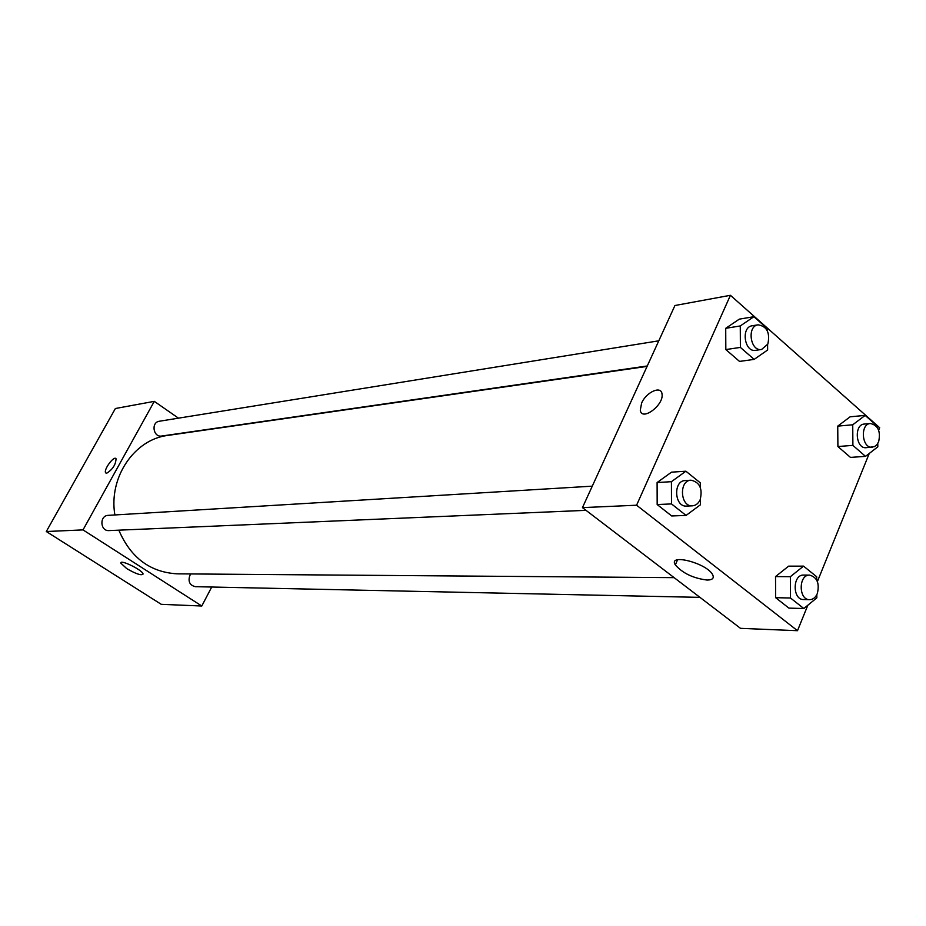 <?xml version="1.0" encoding="UTF-8"?>
<svg xmlns="http://www.w3.org/2000/svg" width="926" height="926" viewBox="0 0 926 926"><rect width="100%" height="100%" fill="white"/><g stroke="black" fill="none" stroke-linecap="round" stroke-linejoin="round"><path stroke-width="1.39" d="M211.718 587.026L201.787 606.009L161.251 604.331L46.3 531.524L115.38 408.516L154.295 401.352L178.475 418.158M106.733 473.209L105.726 472.85C103.122 470.223 113.933 455.384 116.028 458.717C115.808 464.586 112.717 469.413 106.733 473.209M201.787 606.009L83.016 529.892L46.3 531.524M83.016 529.892L154.295 401.352M116.028 458.717C113.933 455.384 103.122 470.223 105.726 472.85L105.946 473.047M126.758 568.622L120.808 563.112C119.952 558.945 143.252 570.439 143.055 574.085C141.4 575.764 135.972 573.935 126.758 568.622M190.941 573.946L189.818 575.521C187.909 581.597 189.761 585.313 195.386 586.679L699.94 597.363M658.791 340.814L159.388 421.237C150.799 422.244 153.241 437.639 161.726 436.03L647.274 365.967M592.281 486.162L108.273 515.354C99.29 515.516 100.077 531.339 109.025 530.586L586.019 510.342M647.077 366.395L167.919 435.405C134.444 439.271 108.4 477.399 114.882 514.96M118.829 530.17C130.716 557.765 150.197 572.314 177.306 573.842L674.128 577.65M807.808 605.257L797.506 630.699L740.499 628.337L582.454 507.622L674.938 305.511L730.417 295.301L879.677 427.731L878.67 430.22M775.525 576.585L775.652 597.698L788.917 608.116L775.652 597.698L775.525 576.585L788.651 566.145L775.525 576.585L790.364 576.69L803.537 566.133L816.697 576.759L816.72 580.127M657.101 482.539L657.171 504.554L671.674 515.956L657.171 504.554L657.101 482.539L671.512 472.167L657.101 482.539L671.419 481.682L685.888 471.207L700.288 482.828L700.311 487.4M725.718 328.313L725.822 349.565L739.527 361.418L725.822 349.565L725.718 328.313L739.307 319.146L725.718 328.313L740.268 325.952L753.903 316.704L767.504 328.776L767.515 331.195M869.259 453.451L817.392 581.586M797.506 630.699L636.59 505.214L730.417 295.301M837.903 446.529L850.462 457.398L837.903 446.529L837.741 426.122L837.903 446.529L852.892 445.383L852.73 424.791L865.162 415.392L877.628 426.458L877.64 428.055M850.137 416.804L837.741 426.122L850.137 416.804L865.162 415.392M707.151 580.058C693.273 578.31 682.67 573.275 675.343 564.929C667.577 553.158 706.179 562.858 712.488 574.433C714.421 578.067 712.65 579.954 707.151 580.058M636.59 505.214L582.454 507.622M641.625 403.076C646.186 392.138 661.222 385.297 662.009 393.944C664.22 404.986 641.602 421.747 640.283 410.183L641.625 403.076L640.283 410.183C641.602 421.758 664.22 404.986 662.009 393.955C661.222 385.297 646.186 392.149 641.625 403.076M816.825 594.642L816.848 597.837L803.826 608.521L790.503 597.999L790.364 576.69M809.637 575.115L803.606 575.081C792.401 574.409 792.367 599.932 803.583 599.55L809.625 599.678C813.016 599.573 815.586 597.525 817.345 593.508C819.718 583.392 817.149 577.257 809.637 575.115C798.42 574.433 798.397 600.06 809.625 599.678M803.537 566.133L788.651 566.145M803.826 608.521L788.917 608.116M790.503 597.999L775.652 597.698M700.357 499.23L700.392 504.82L686.062 515.435L671.5 503.918L671.419 481.682M691.028 480.2L685.194 480.559C672.924 480.652 674.336 507.24 686.56 506.082L692.393 505.827C695.808 505.55 698.401 503.501 700.172 499.704C702.776 488.685 699.732 482.18 691.028 480.2C678.735 480.293 680.147 506.997 692.393 505.827M685.888 471.207L671.512 472.167M686.062 515.435L671.674 515.956M671.5 503.918L657.171 504.554M877.779 443.485L877.813 446.83L865.509 456.368L852.892 445.383M870.417 423.518L864.328 424.05C853.749 424.397 855.693 449.064 866.192 447.698L874.48 446.645L876.887 444.723L878.647 441.748C880.834 431.366 878.091 425.289 870.417 423.518C859.826 423.853 861.77 448.624 872.292 447.246M852.73 424.791L837.741 426.122M865.509 456.368L850.462 457.398M767.596 344.599L767.631 350.005L754.146 359.392L740.383 347.412L740.268 325.952M758.128 324.818L752.213 325.767C740.754 326.982 744.354 352.598 755.662 350.329L761.589 349.472L767.839 344.09C770.212 332.77 766.983 326.346 758.128 324.818C746.657 326.033 750.268 351.741 761.589 349.472M753.903 316.704L739.307 319.146M754.146 359.392L739.527 361.418M740.383 347.412L725.822 349.565M120.808 563.112L121.144 562.51M675.343 564.929L677.577 559.767"/></g></svg>
